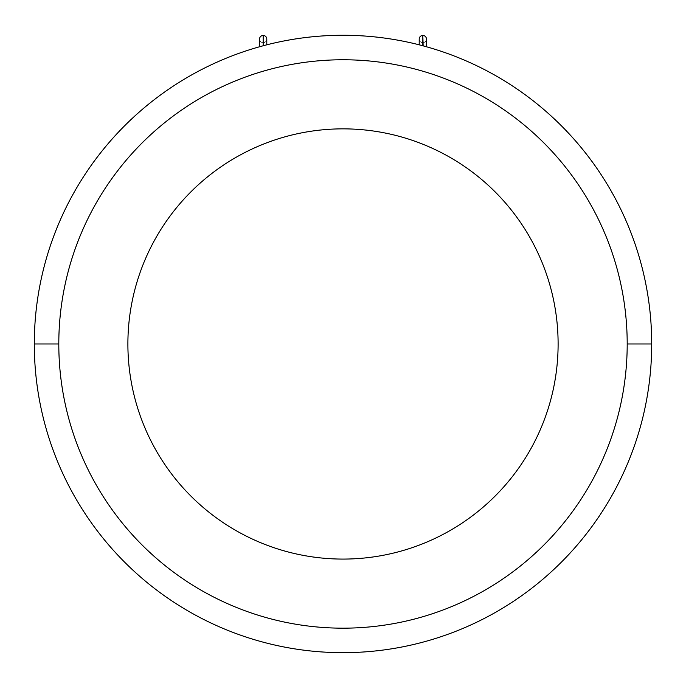 <?xml version="1.0" encoding="UTF-8"?>
<svg xmlns="http://www.w3.org/2000/svg" width="686" height="686" viewBox="0 0 686 686"><rect width="100%" height="100%" fill="white"/><g stroke="black" fill="none" stroke-linecap="round" stroke-linejoin="round"><path stroke-width="0.51" stroke-dasharray="3.43 2.57" d="M343 128.857A215.112 215.112 0 0 0 127.888 343.969A215.112 215.112 0 0 0 343 559.081A215.112 215.112 0 0 0 558.112 343.969A215.112 215.112 0 0 0 343 128.857A215.112 215.112 0 0 1 558.112 343.969A215.112 215.112 0 0 1 343 559.081A215.112 215.112 0 0 1 127.888 343.969A215.112 215.112 0 0 1 343 128.857M34.3 343.969A308.7 308.7 0 0 1 343 35.269A308.7 308.7 0 0 1 651.7 343.969A308.7 308.7 0 0 1 343 652.669A308.7 308.7 0 0 1 34.3 343.969A308.7 308.7 0 0 1 343 35.269A308.7 308.7 0 0 1 651.7 343.969A308.7 308.7 0 0 1 343 652.669A308.7 308.7 0 0 1 34.3 343.969M263.175 45.773C267.806 44.556 267.806 44.556 263.175 45.773C258.485 47.051 258.485 47.051 263.175 45.773C267.806 44.556 267.806 44.556 263.175 45.773C258.485 47.051 258.485 47.051 263.175 45.773L263.175 42.686L263.175 45.773M422.825 45.773C427.481 47.042 427.481 47.042 422.825 45.773C418.211 44.556 418.211 44.556 422.825 45.773C427.481 47.042 427.481 47.042 422.825 45.773C418.211 44.556 418.211 44.556 422.825 45.773L422.825 42.686L422.825 45.773M265.997 45.027L264.616 45.387M266.794 39.068A3.619 3.619 0 0 1 263.175 42.686A3.619 3.619 0 0 1 259.548 39.068M262.018 46.082L260.431 46.519M263.175 35.449A3.619 3.619 0 0 0 259.548 39.068A3.619 3.619 0 0 0 263.175 42.686A3.619 3.619 0 0 1 259.548 39.068A3.619 3.619 0 0 1 263.175 35.449A3.619 3.619 0 0 1 266.794 39.068A3.619 3.619 0 0 1 263.175 42.686A3.619 3.619 0 0 0 266.794 39.068A3.619 3.619 0 0 0 263.175 35.449A3.619 3.619 0 0 1 266.794 39.068A3.619 3.619 0 0 1 263.175 42.686A3.619 3.619 0 0 1 259.548 39.068A3.619 3.619 0 0 1 263.175 35.449M426.452 39.068A3.619 3.619 0 0 1 422.825 42.686A3.619 3.619 0 0 1 419.206 39.068M422.825 35.449A3.619 3.619 0 0 0 419.206 39.068A3.619 3.619 0 0 0 422.825 42.686A3.619 3.619 0 0 1 419.206 39.068A3.619 3.619 0 0 1 422.825 35.449A3.619 3.619 0 0 1 426.452 39.068A3.619 3.619 0 0 1 422.825 42.686A3.619 3.619 0 0 0 426.452 39.068A3.619 3.619 0 0 0 422.825 35.449A3.619 3.619 0 0 1 426.452 39.068A3.619 3.619 0 0 1 422.825 42.686A3.619 3.619 0 0 1 419.206 39.068A3.619 3.619 0 0 1 422.825 35.449"/><path stroke-width="1.03" d="M627.201 343.943A284.201 284.201 0 0 1 342.074 628.17A284.201 284.201 0 0 1 58.807 342.082A284.201 284.201 0 0 1 343.926 59.768A284.201 284.201 0 0 1 627.201 343.943A284.201 284.201 0 0 0 343.926 59.768A284.201 284.201 0 0 0 58.799 343.995A284.201 284.201 0 0 0 342.074 628.17A284.201 284.201 0 0 0 627.201 343.943M627.201 343.969L651.7 343.969A308.7 308.7 0 0 1 341.945 652.669A308.7 308.7 0 0 1 34.3 343.969L58.799 343.969L34.3 343.969A308.7 308.7 0 0 1 344.055 35.269A308.7 308.7 0 0 1 651.7 343.969L627.201 343.969M651.7 343.969A308.7 308.7 0 0 0 344.055 35.269A308.7 308.7 0 0 0 34.3 343.969A308.7 308.7 0 0 0 341.945 652.669A308.7 308.7 0 0 0 651.7 343.969M424.308 46.168L422.825 45.773C418.211 44.556 418.211 44.556 422.825 45.773L424.634 46.262M426.263 46.708L426.452 39.068A3.619 3.619 0 0 0 422.825 35.449L423.142 45.851M264.616 45.387L263.175 45.773L263.175 35.449A3.619 3.619 0 0 1 266.794 39.068L266.794 44.822M260.431 46.519L259.557 46.759L259.548 39.068A3.619 3.619 0 0 1 263.175 35.449L263.175 45.773L262.018 46.082M422.825 45.773C418.211 44.556 418.211 44.556 422.825 45.773L422.825 35.449A3.619 3.619 0 0 0 419.206 39.068L419.206 44.822M343 128.857A215.112 215.112 0 0 0 127.888 343.969A215.112 215.112 0 0 0 343 559.081A215.112 215.112 0 0 0 558.112 343.969A215.112 215.112 0 0 0 343 128.857A215.112 215.112 0 0 0 127.888 343.969A215.112 215.112 0 0 0 343 559.081A215.112 215.112 0 0 0 558.112 343.969A215.112 215.112 0 0 0 343 128.857"/></g></svg>
